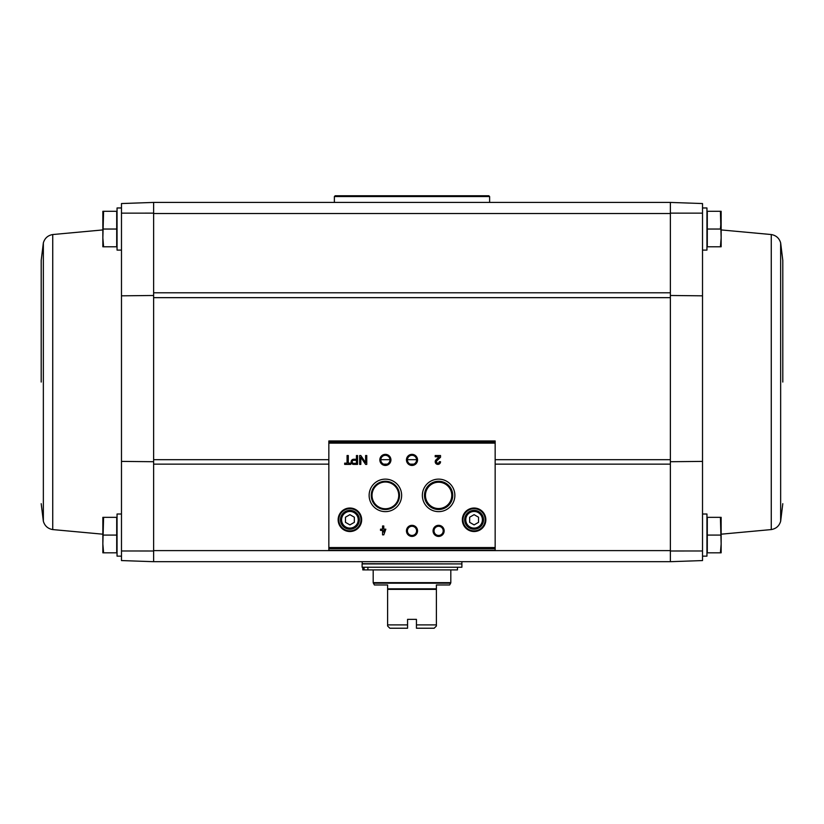 <?xml version="1.0" encoding="UTF-8"?>
<svg xmlns="http://www.w3.org/2000/svg" width="824" height="824" viewBox="0 0 824 824"><rect width="100%" height="100%" fill="white"/><g stroke="black" fill="none" stroke-linecap="round" stroke-linejoin="round"><path stroke-width="1.24" d="M121.478 556.149L117.049 556.149L117.049 514.011L121.478 514.011L121.478 250.105L117.049 250.105L117.049 207.967L121.478 207.967M121.478 550.978L121.478 560.567L153.635 561.69L153.635 550.999L121.478 550.978L121.478 461.399L153.635 461.718M153.635 213.128L153.635 202.426L670.365 202.426L702.522 203.549L702.522 213.148L670.365 213.128L670.365 297.66L153.635 297.66L153.635 213.128L121.478 213.148L121.478 295.826L153.635 295.486M670.365 297.66L670.365 550.607L153.635 550.607L153.635 297.66M702.522 213.148L702.522 560.567L670.365 561.69L670.365 550.607L670.365 561.69L153.635 561.69L153.635 550.999M702.522 207.967L706.951 207.967L706.951 250.105L702.522 250.105L702.522 295.826L670.365 295.486M702.522 556.149L706.951 556.149L706.951 514.011L702.522 514.011L702.522 461.399L670.365 461.718M702.522 550.978L670.365 550.999M720.413 517.338L707.291 517.338L707.291 552.822L720.413 552.822L721.144 543.953L720.413 517.338L721.144 517.338L721.144 552.822L720.413 552.822M720.413 211.294L707.291 211.294L707.291 246.778L720.413 246.778L721.144 237.909L720.413 211.294L721.144 211.294L721.144 246.778L720.413 246.778M670.365 213.128L670.365 202.426L670.365 213.519L153.635 213.519L153.635 202.426L121.478 203.549L121.478 213.148M350.705 463.16L348.305 463.16L348.305 455.528L347.069 455.528L347.069 463.16L344.669 463.16L344.669 464.396L350.705 464.396L350.705 463.16M357.554 464.396L357.554 455.528L356.442 455.528L356.442 459.256L353.692 459.256A2.575 2.575 0 0 0 351.127 461.821A2.575 2.575 0 0 0 353.692 464.396L357.554 464.396M366.762 464.396L366.762 455.528L365.609 455.528L365.609 462.676L360.819 455.528L359.666 455.528L359.666 464.396L360.819 464.396L360.819 457.248L365.609 464.396L366.762 464.396M385.828 529.173L383.788 529.173L383.788 525.98L382.552 525.98L382.552 529.173L380.513 529.173L380.513 530.419L382.552 530.419L382.552 534.858L383.788 534.858L385.828 529.173M440.531 461.739L439.295 461.739A1.421 1.421 0 0 1 437.317 463.037A1.421 1.421 0 0 1 436.895 460.709L440.531 457.238L440.531 455.528L435.206 455.528L435.206 456.764L439.233 456.764L436.04 459.813A2.657 2.657 0 0 0 436.823 464.18A2.657 2.657 0 0 0 440.531 461.739M338.149 519.779A11.752 11.752 0 0 0 355.783 529.956A11.752 11.752 0 0 0 355.783 509.603A11.752 11.752 0 0 0 338.149 519.779M462.346 519.779A11.752 11.752 0 0 0 479.97 529.956A11.752 11.752 0 0 0 479.97 509.603A11.752 11.752 0 0 0 462.346 519.779M433.063 530.872A5.541 5.541 0 0 0 441.386 535.672A5.541 5.541 0 0 0 441.386 526.072A5.541 5.541 0 0 0 433.063 530.872M406.459 530.872A5.541 5.541 0 0 0 414.771 535.672A5.541 5.541 0 0 0 414.771 526.072A5.541 5.541 0 0 0 406.459 530.872M422.362 495.389A16.253 16.253 0 0 0 446.742 509.459A16.253 16.253 0 0 0 446.742 481.309A16.253 16.253 0 0 0 422.362 495.389M369.131 495.389A16.253 16.253 0 0 0 393.512 509.459A16.253 16.253 0 0 0 393.512 481.309A16.253 16.253 0 0 0 369.131 495.389M406.459 459.905A5.541 5.541 0 0 0 414.771 464.705A5.541 5.541 0 0 0 414.771 455.106A5.541 5.541 0 0 0 406.459 459.905M379.843 459.905A5.541 5.541 0 0 0 388.156 464.705A5.541 5.541 0 0 0 388.156 455.106A5.541 5.541 0 0 0 379.843 459.905M495.162 550.298L495.162 440.964L328.838 440.964L328.838 550.298L495.162 550.298L328.838 550.298M380.801 459.905A4.583 4.583 0 0 0 387.682 463.871A4.583 4.583 0 0 0 387.682 455.929A4.583 4.583 0 0 0 380.801 459.905M407.417 459.905A4.583 4.583 0 0 0 414.297 463.871A4.583 4.583 0 0 0 414.297 455.929A4.583 4.583 0 0 0 407.417 459.905M372.026 495.389A13.369 13.369 0 0 0 392.07 506.966A13.369 13.369 0 0 0 392.07 483.812A13.369 13.369 0 0 0 372.026 495.389M371.253 495.389A14.132 14.132 0 0 0 392.451 507.625A14.132 14.132 0 0 0 392.451 483.152A14.132 14.132 0 0 0 371.253 495.389M424.484 495.389A14.132 14.132 0 0 0 445.681 507.625A14.132 14.132 0 0 0 445.681 483.152A14.132 14.132 0 0 0 424.484 495.389M425.452 495.389A13.163 13.163 0 0 0 445.197 506.781A13.163 13.163 0 0 0 445.197 483.987A13.163 13.163 0 0 0 425.452 495.389M407.417 530.872A4.583 4.583 0 0 0 414.297 534.838A4.583 4.583 0 0 0 414.297 526.897A4.583 4.583 0 0 0 407.417 530.872M434.032 530.872A4.583 4.583 0 0 0 440.902 534.838A4.583 4.583 0 0 0 440.902 526.897A4.583 4.583 0 0 0 434.032 530.872M478.528 522.344L478.528 517.215L474.099 514.66L469.659 517.215L469.659 522.344L474.099 524.898L478.528 522.344M464.674 519.779A9.425 9.425 0 0 0 478.806 527.947A9.425 9.425 0 0 0 478.806 511.622A9.425 9.425 0 0 0 464.674 519.779M463.006 519.779A11.093 11.093 0 0 0 479.64 529.379A11.093 11.093 0 0 0 479.64 510.18A11.093 11.093 0 0 0 463.006 519.779M354.341 522.344L354.341 517.215L349.901 514.66L345.472 517.215L345.472 522.344L349.901 524.898L354.341 522.344M340.477 519.779A9.425 9.425 0 0 0 354.619 527.947A9.425 9.425 0 0 0 354.619 511.622A9.425 9.425 0 0 0 340.477 519.779M338.818 519.779A11.093 11.093 0 0 0 355.453 529.379A11.093 11.093 0 0 0 355.453 510.18A11.093 11.093 0 0 0 338.818 519.779M383.788 532.149L384.592 530.419L383.788 530.419L383.788 532.149M356.442 463.335L356.442 460.317L353.692 460.317A1.504 1.504 0 0 0 352.188 461.821A1.504 1.504 0 0 0 353.692 463.335L356.442 463.335M707.291 229.041L720.413 229.041L721.144 220.173M707.291 535.085L720.413 535.085M782.8 382.058L782.8 260.415L782.8 382.058M103.587 517.338L116.709 517.338L116.709 552.822L103.587 552.822L102.856 543.953L103.587 517.338L102.856 517.338L102.856 552.822L103.587 552.822L102.856 543.953M103.587 211.294L116.709 211.294L116.709 246.778L103.587 246.778L102.856 237.909L103.587 211.294L102.856 211.294L102.856 246.778L103.587 246.778M116.709 229.041L103.587 229.041M116.709 535.085L103.587 535.085M41.2 382.058L41.2 260.415L41.2 382.058M373.334 583.186L450.666 583.186L449.626 584.978L436.39 584.978L436.39 624.901L416.439 624.901L416.439 628.228L416.439 619.36L407.561 619.36L407.561 628.228L407.561 624.901L387.61 624.901L387.61 584.978L374.374 584.978L373.19 582.64L373.19 569.899M416.439 628.228L434.176 628.228L436.39 626.013L436.39 624.901M407.561 628.228L389.824 628.228L387.61 626.013L387.61 624.901M387.61 584.978L387.61 588.82L436.39 588.82L436.39 584.978M362.107 567.242L461.893 567.242L461.893 563.915L362.107 563.915L362.107 567.242M362.323 563.915L362.107 561.69M457.464 567.242L457.464 569.899L367.906 569.899L367.906 567.242M367.906 569.899L364.074 569.899L364.074 567.242M364.074 569.899L362.787 569.899L362.787 567.242M334.379 196.555L489.621 196.555L488.838 195.772L335.162 195.772L334.379 196.555L334.379 202.426M489.621 196.555L489.621 202.426M670.365 464.149L495.162 464.149M413.73 464.149L410.27 464.149M387.126 464.149L383.654 464.149M328.838 464.149L153.635 464.149M670.365 292.798L153.635 292.798M495.162 547.558L328.838 547.558M495.162 443.137L328.838 443.137M495.162 548.671L328.838 548.671M495.162 442.024L328.838 442.024M465.776 519.779A8.312 8.312 0 0 0 478.25 526.979A8.312 8.312 0 0 0 478.25 512.579A8.312 8.312 0 0 0 465.776 519.779M341.589 519.779A8.312 8.312 0 0 0 354.062 526.979A8.312 8.312 0 0 0 354.062 512.579A8.312 8.312 0 0 0 341.589 519.779M670.365 459.679L495.162 459.679M416.584 459.679L407.417 459.679M389.968 459.679L380.812 459.679M328.838 459.679L153.635 459.679M721.144 229.927L771.264 234.541L771.264 529.574L721.144 534.189M771.264 234.541C776.105 235.386 779.236 238.167 780.647 242.874L780.647 521.252L782.8 503.701M102.856 534.189L52.736 529.574L52.736 234.541L102.856 229.927M52.736 529.574C47.895 528.73 44.764 525.959 43.353 521.252L43.353 242.874L41.2 260.415M387.61 589.376L436.39 589.376M373.19 582.64L450.81 582.64L450.81 569.899M362.107 563.688L461.677 563.915M495.162 440.964L328.838 440.964M771.264 529.574C776.105 528.73 779.236 525.959 780.647 521.252M780.647 242.874L782.8 260.415M52.736 234.541C47.895 235.386 44.764 238.167 43.353 242.874M43.353 521.252L41.2 503.701M450.666 583.186L450.81 582.64M461.893 563.688L461.893 561.69"/></g></svg>
